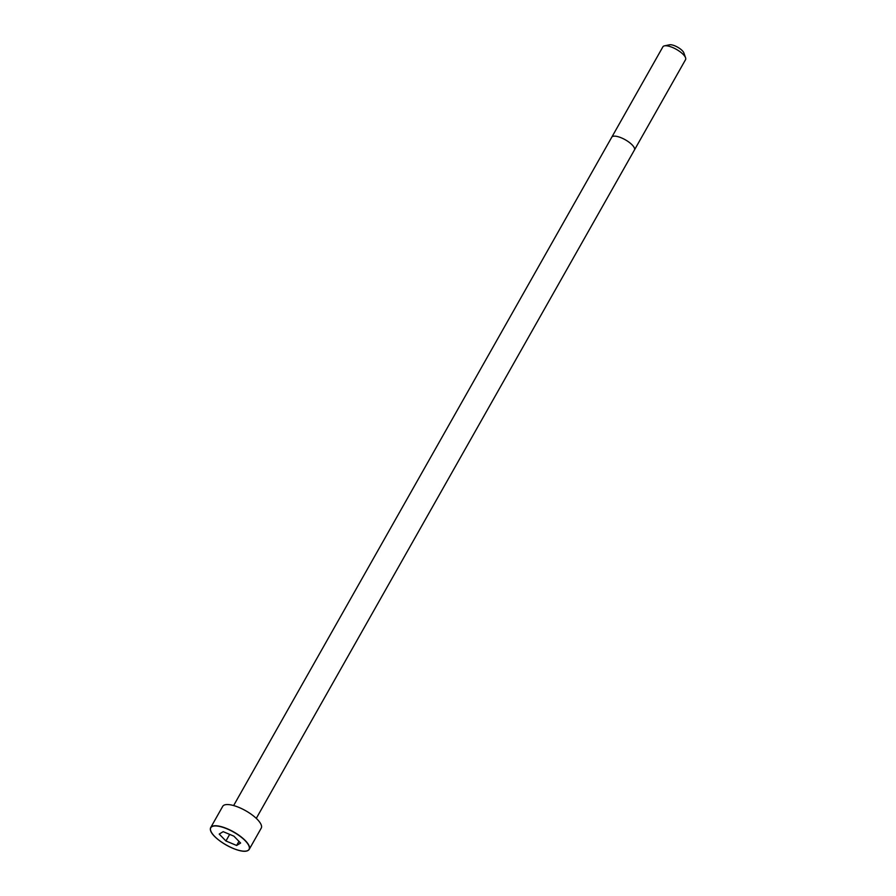 <?xml version="1.0" encoding="UTF-8"?>
<svg xmlns="http://www.w3.org/2000/svg" width="896" height="896" viewBox="0 0 896 896"><rect width="100%" height="100%" fill="white"/><g stroke="black" fill="none" stroke-linecap="round" stroke-linejoin="round"><path stroke-width="1.34" d="M246.523 850.976A22.131 7.493 -150.5 0 0 249.234 849.341L261.229 828.139A22.131 7.493 -150.5 0 0 257.331 819.403A22.131 7.493 -150.5 0 0 237.294 806.77A22.131 7.493 -150.5 0 0 222.712 806.355L210.717 827.546A22.131 7.493 -150.5 0 0 210.706 830.715M683.267 54.488A13.014 4.413 -150.5 0 0 664.451 45.853A13.014 4.413 -150.5 0 0 662.906 46.805L611.766 137.2A13.014 4.413 -150.5 0 1 620.346 137.446A13.014 4.413 -150.5 0 1 632.128 144.872A13.014 4.413 -150.5 0 1 634.424 150.013L685.563 59.629A13.014 4.413 -150.5 0 0 685.586 57.814A13.014 4.413 -150.5 0 0 683.267 54.488M685.586 57.814L683.883 52.931A8.848 3.002 -150.5 0 0 682.304 50.669A8.848 3.002 -150.5 0 0 669.514 44.8L664.451 45.853M236.634 845.466L240.61 843.046L233.878 836.147L223.182 831.667L219.206 834.086L225.938 840.986L236.634 845.466L238.963 841.355M225.938 840.986L229.667 834.378M245.336 840.605A22.131 7.493 -150.5 0 0 225.299 827.971A22.131 7.493 -150.5 0 0 210.717 827.546C206.237 836.517 243.813 857.808 249.234 849.341A22.131 7.493 -150.5 0 0 245.336 840.605M245.168 840.706A21.986 7.448 -150.5 0 0 211.792 826.728A21.986 7.448 -150.5 0 0 232.77 848.254A21.986 7.448 -150.5 0 0 245.168 840.706M256.278 818.373L634.424 150.013M233.632 805.56L611.766 137.2"/></g></svg>
